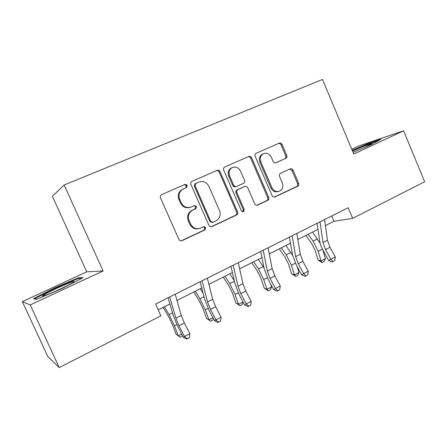 <?xml version="1.0" encoding="UTF-8"?>
<svg xmlns="http://www.w3.org/2000/svg" width="447" height="447" viewBox="0 0 447 447"><rect width="100%" height="100%" fill="white"/><g stroke="black" fill="none" stroke-linecap="round" stroke-linejoin="round"><path stroke-width="0.67" d="M187.181 185.349L184.969 184.41L161.423 194.741C160.344 195.529 160.043 196.574 160.501 197.881L178.884 239.368C179.633 240.693 180.7 241.117 182.085 240.631L204.977 229.87L205.749 227.596L203.564 226.707L200.636 228.082C196.3 229.585 192.942 228.221 190.567 223.997L189.059 220.578C187.567 216.197 188.645 212.789 192.311 210.347L195.78 208.743L196.49 206.52L194.289 205.609L191.338 206.944C186.963 208.403 183.583 207.006 181.197 202.754L179.683 199.317C178.213 195.115 179.197 191.78 182.622 189.316L186.544 187.522L187.181 185.349M190.171 207.358C185.935 208.531 182.694 207.084 180.459 203.016L178.951 199.591C177.481 195.4 178.459 192.081 181.879 189.623L185.79 187.835L186.427 185.667L184.326 184.695M181.124 240.849L204.145 230.043L204.933 227.769L203.497 226.741M198.708 228.668C194.758 229.423 191.791 227.931 189.796 224.187L188.293 220.779C186.807 216.415 187.885 213.018 191.534 210.582L194.998 208.984L195.702 206.765L194.032 205.726M285.75 158.411L285.873 158.35C286.885 157.662 287.17 156.679 286.739 155.394L282.079 144.482C281.403 143.224 280.453 142.783 279.235 143.163L255.991 153.349C254.997 154.053 254.717 155.042 255.153 156.31L272.1 195.685C272.787 196.954 273.754 197.373 274.989 196.948L297.674 186.282C298.752 185.606 299.071 184.6 298.635 183.253L293.042 170.151C292.372 168.899 291.427 168.474 290.215 168.871L280.442 173.341C279.397 174.028 279.09 175.034 279.531 176.347L282.336 182.901C283.527 186.505 282.66 189.226 279.738 191.065C276.419 192.255 273.827 191.137 271.955 187.718L260.825 161.831C259.662 158.422 260.417 155.779 263.087 153.897C266.557 152.466 269.295 153.556 271.307 157.176L273.151 161.473C273.832 162.742 274.793 163.172 276.022 162.775L284.84 158.735C285.845 158.054 286.136 157.076 285.7 155.791L281.057 144.917C280.425 143.71 279.515 143.258 278.336 143.554M353.778 154.042L403.613 130.803L424.65 181.761L352.638 218.376L348.152 207.766L155.562 304.049L160.87 315.873L59.211 367.563L30.206 304.938L103.101 270.943L64.156 184.997L322.483 79.437L353.778 154.042M220.075 171.721C219.354 170.413 218.337 169.972 217.018 170.385L191.875 181.409C190.824 182.169 190.523 183.197 190.975 184.499L208.894 225.305C209.621 226.612 210.654 227.037 211.99 226.568L236.497 215.046C237.659 214.325 238.011 213.269 237.547 211.878L220.075 171.721L219.22 172.078C218.549 170.832 217.577 170.374 216.303 170.698M224.78 166.988L248.722 156.511C249.996 156.115 250.974 156.556 251.672 157.841L268.675 197.295C269.122 198.658 268.787 199.692 267.669 200.39L257.656 205.1C256.388 205.536 255.41 205.112 254.712 203.838L247.75 187.751C247.046 186.466 246.057 186.036 244.777 186.46L237.877 189.601C236.787 190.327 236.469 191.355 236.921 192.691L244.241 209.542L243.509 211.749L241.402 210.872L223.69 170.128C223.243 168.843 223.534 167.837 224.556 167.105L224.78 166.988M403.613 130.803L359.159 145.834L351.767 149.253M103.101 270.943L86.752 271.837L22.35 301.624L30.206 304.938M22.35 301.624L47.807 356.522L59.211 367.563M64.156 184.997L52.388 196.317L86.752 271.837M325.422 225.595L333.993 221.276L352.638 218.376M158.193 309.905L169.894 304.005M176.967 300.44L201.731 287.957M208.9 284.342L232.395 272.497M239.648 268.837L261.953 257.595M269.278 253.902L290.461 243.224M297.853 239.497L317.973 229.35M331.741 215.974L333.993 221.276M78.767 277.699L54.78 287.868L33.564 298.663L36.224 299.479L61.854 288.639L83.125 277.676L78.767 277.699L79.113 278.47M353.069 152.354L371.613 144.448L380.989 139.196L367.954 143.582L352.208 150.304M211.085 226.78L235.591 215.258C236.748 214.543 237.1 213.487 236.642 212.101L219.22 172.078M195.87 183.432L195.071 185.684L210.755 221.444L212.923 222.332L216.091 220.846C219.863 218.482 220.997 215.074 219.505 210.61L208.889 186.321C206.575 182.119 203.262 180.705 198.96 182.074L194.926 183.84L194.294 185.997L195.071 185.684M212.291 222.477L209.928 221.639L194.294 185.997M198.429 182.292L198.96 182.074M195.088 183.756L198.166 182.404M256.801 205.29L266.68 200.647C267.798 199.949 268.127 198.921 267.68 197.563L250.728 158.238C250.08 157.014 249.141 156.556 247.912 156.869M244.263 186.628L236.971 189.897C235.887 190.618 235.569 191.646 236.016 192.981L243.313 209.772L244.241 209.542M242.738 211.889L243.313 209.772M240.497 170.994C238.407 167.301 235.558 166.211 231.943 167.737C229.194 169.681 228.411 172.38 229.602 175.839L233.641 185.136C234.351 186.427 235.351 186.863 236.642 186.438L243.559 183.298C244.632 182.583 244.945 181.56 244.498 180.236L240.497 170.994M232.144 167.625L231.054 168.106C228.316 170.044 227.534 172.738 228.719 176.179L229.602 175.839M236.267 186.567L235.742 186.745C234.452 187.17 233.451 186.734 232.747 185.449L228.719 176.179M275.531 162.92L284.717 158.802M263.171 153.846L262.115 154.304C259.45 156.182 258.696 158.819 259.858 162.216L260.825 161.831M278.341 191.517C275.145 192.422 272.681 191.255 270.955 188.014L259.858 162.216M274.156 197.133L296.607 186.578C297.68 185.907 298.004 184.902 297.562 183.561L291.986 170.503L289.796 169.061M55.009 288.365L54.78 287.868M368.132 144.018L367.954 143.582M163.161 307.402L168.709 316.817L172.307 324.254L176.157 334.289L178.347 335.926L174.481 325.824L169.039 314.582L164.423 306.765M182.51 335.736L180.264 337.284L178.347 335.926L181.705 334.16M170.212 305.094L169.642 304.133M175.196 294.238L181.258 315.437L184.332 322.98L189.841 333.713L184.516 336.524L187.215 338.77L186.717 339.066L189.338 337.647L187.215 338.77M169.715 296.976L175.906 318.186L179.001 325.751L184.516 336.524L183.298 337.278L177.833 326.589L173.218 315.331L168.072 297.797M183.298 337.278L186.717 339.066M189.338 337.647L189.841 333.713M193.752 291.975L199.39 301.127L202.944 308.419L206.581 318.348L208.967 319.834L205.307 309.838L199.943 298.819L195.255 291.221M213.381 318.582L212.699 320.186L210.71 321.237L206.581 318.348M210.71 321.237L208.967 319.834L212.945 317.744M203.1 293.221L200.284 288.684M223.271 277.095L228.981 285.996L232.49 293.154L235.932 302.971L238.497 304.318L235.038 294.428L229.736 283.621L224.986 276.229M243.157 302.133L242 304.748L240.078 305.759L235.932 302.971M240.078 305.759L238.497 304.318L243.045 301.926M234.256 280.61L229.836 273.787M207.341 278.168L212.677 299.272L215.627 306.715L221.109 317.208L215.979 319.918L218.538 322.17L217.952 322.51L220.583 321.086L218.538 322.17M202.066 280.805L207.525 301.926L210.492 309.385L215.979 319.918L214.532 320.79L209.09 310.341L204.665 299.233L200.122 281.778M214.532 320.79L217.952 322.51M220.583 321.086L221.109 317.208M186.589 184.605L187.053 185.404M238.285 262.696L242.95 283.705L245.777 291.042L251.231 301.312L246.286 303.921L248.716 306.173L248.046 306.558L250.689 305.128L248.716 306.173M233.205 265.233L237.983 286.259L240.827 293.618L246.286 303.921L244.621 304.904L239.212 294.679L234.971 283.722L230.987 266.345M244.621 304.904L248.046 306.558M250.689 305.128L251.231 301.312M43.99 294.796L43.247 295.294C37.135 299.44 66.871 286.678 72.9 282.56L73.565 282.091C78.208 278.637 50.712 290.461 43.99 294.796M36.447 299.384L34.536 298.803L55.087 288.326L78.348 278.47L81.578 278.47M353.052 152.31L354.868 151.589M364.445 147.504L371.764 143.599C371.139 143.291 360.187 147.555 352.527 151.064M352.381 150.717L367.825 144.124L378.698 140.481M251.762 262.73L257.545 271.39L261.003 278.414L264.261 288.131L266.988 289.343L263.719 279.559L258.489 268.954L253.678 261.763M268.423 290.824L266.988 289.343L271.642 286.896L270.279 289.846L268.423 290.824L264.261 288.131M271.642 286.896L270.748 284.208M264.004 267.826L258.366 259.405M268.099 247.789L272.139 268.692L274.844 275.933L280.269 285.985L275.503 288.499L277.816 290.751L277.062 291.181L279.716 289.745L277.816 290.751M263.205 250.236L267.345 271.156L270.072 278.414L275.503 288.499L273.642 289.583L268.261 279.576L264.194 268.77L260.73 251.477M273.642 289.583L277.062 291.181M279.716 289.745L280.269 285.985M279.286 248.856L285.125 257.288L288.544 264.183L291.628 273.793L294.506 274.883L291.41 265.205L286.248 254.79L281.387 247.794M295.802 276.397L294.506 274.883L298.998 272.519L297.59 275.453L295.802 276.397L291.628 273.793M298.998 272.519L297.065 266.429M292.567 255.298L285.912 245.515M296.842 233.418L300.295 254.214L302.893 261.361L308.285 271.195L303.681 273.625L305.882 275.877L305.055 276.341L307.715 274.905L305.882 275.877M292.126 235.776L295.668 256.589L298.289 263.752L303.681 273.625L301.641 274.804L296.288 265.01L292.383 254.337L289.41 237.133M301.641 274.804L305.055 276.341M307.715 274.905L308.285 271.195M305.882 235.446L311.777 243.66L315.152 250.432L318.074 259.936L321.091 260.908L318.163 251.337L313.062 241.112L308.162 234.301M322.253 262.456L321.091 260.908L325.433 258.629L323.986 261.545L322.253 262.456L321.047 262.065L318.074 259.936M325.433 258.629L322.768 249.834M320.264 243.498L312.537 232.094M324.572 219.555L327.472 240.235L329.97 247.286L335.328 256.919L330.886 259.266L332.976 261.517L332.082 262.015L334.747 260.573L332.976 261.517M320.018 221.835L323.008 242.531L325.522 249.599L330.886 259.266L328.674 260.534L323.354 250.935C321.382 247.336 320.136 243.827 319.605 240.408L317.085 223.299M328.674 260.534L332.082 262.015M334.747 260.573L335.328 256.919M182.661 189.226L183.404 188.919M178.951 199.591L179.683 199.317M180.459 203.016L181.197 202.754M194.903 209.034L195.691 208.794M191.964 210.369L192.741 210.135M188.293 220.779L189.059 220.578M189.796 224.187L190.567 223.997M204.145 230.043L204.961 229.875M181.337 240.765L182.085 240.631M185.622 187.919L186.377 187.611M236.642 212.101L237.547 211.878M235.569 215.27L236.474 215.057M211.157 226.746L211.99 226.568M209.928 221.639L210.755 221.444M250.728 158.238L251.672 157.841M267.68 197.563L268.675 197.295M266.658 200.658L267.652 200.401M256.908 205.285L257.656 205.1M243.85 186.762L244.777 186.46M237.089 189.841L237.994 189.545M236.016 192.981L236.921 192.691M232.747 185.449L233.641 185.136M270.955 188.014L271.955 187.718M291.986 170.503L293.042 170.151M297.562 183.561L298.635 183.253M296.59 186.589L297.657 186.287M274.313 197.127L274.989 196.948M281.057 144.917L282.079 144.482M285.7 155.791L286.739 155.394M174.481 325.824L176.85 324.595M169.039 314.582L172.481 312.827M181.258 315.437L175.906 318.186M184.332 322.98L179.001 325.751M205.307 309.838L208.118 308.385M199.943 298.819L204.016 296.741M204.586 226.607L204.028 226.864M235.038 294.428L238.245 292.763M229.736 283.621L234.401 281.241M212.677 299.272L207.525 301.926M215.627 306.715L210.492 309.385M242.95 283.705L237.983 286.259M245.777 291.042L240.827 293.618M263.719 279.559L267.306 277.704M258.489 268.954L263.182 266.557M272.139 268.692L267.345 271.156M274.844 275.933L270.072 278.414M291.41 265.205L295.344 263.166M286.248 254.79L290.779 252.482M300.295 254.214L295.668 256.589M302.893 261.361L298.289 263.752M318.163 251.337L322.416 249.13M313.062 241.112L317.448 238.877M327.472 240.235L323.008 242.531M329.97 247.286L325.522 249.599M181.879 189.623L182.622 189.316M194.998 208.984L195.78 208.743M191.534 210.582L192.311 210.347M204.162 230.032L204.977 229.87M185.79 187.835L186.544 187.522M235.591 215.258L236.497 215.046M194.926 183.84L195.708 183.516M266.68 200.647L267.669 200.39M236.971 189.897L237.877 189.601M242.911 211.895L243.509 211.749M231.054 168.106L231.943 167.737M262.115 154.304L263.087 153.897M296.607 186.578L297.674 186.282M284.84 158.735L285.873 158.35M44.896 295.473L43.247 295.294"/></g></svg>
